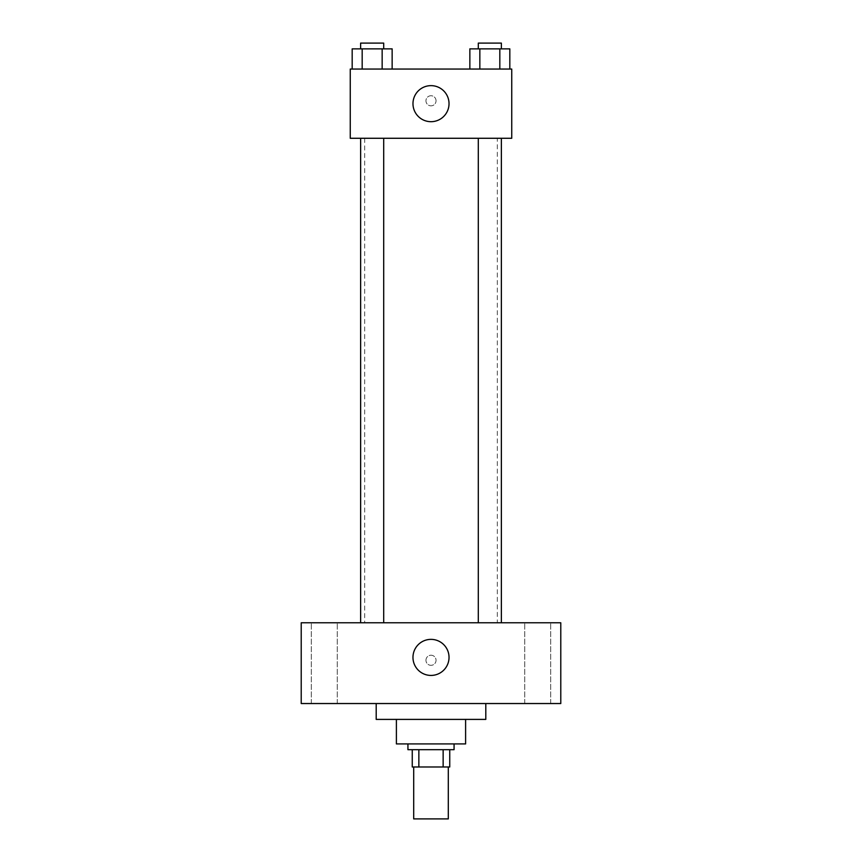<?xml version="1.0" encoding="UTF-8"?>
<svg xmlns="http://www.w3.org/2000/svg" width="862" height="862" viewBox="0 0 862 862"><rect width="100%" height="100%" fill="white"/><g stroke="black" fill="none" stroke-linecap="round" stroke-linejoin="round"><path stroke-width="0.65" stroke-dasharray="4.31 3.23" d="M448.305 818.9L413.695 818.9M448.305 766.986L413.695 766.986L448.305 766.986M418.857 766.986L412.251 766.986L412.251 749.681L418.857 749.681L418.857 766.986L449.748 766.986M443.143 749.681L418.857 749.681L443.143 749.681L443.143 766.986M418.857 749.681L412.251 749.681M407.931 749.681L454.069 749.681M396.391 743.917L465.609 743.917M376.198 719.404L485.802 719.404M431 703.543L376.198 703.543L431 703.543M324.295 703.543L311.301 703.543L324.295 703.543M537.705 703.543L550.699 703.543L537.705 703.543M301.215 703.543L560.785 703.543L560.785 622.784L301.215 622.784L301.215 703.543M324.295 622.784L311.301 622.784L324.295 622.784M537.705 622.784L550.699 622.784L537.705 622.784M431 639.367A18.027 18.027 0 0 1 446.613 666.412A18.027 18.027 0 0 1 415.387 666.412A18.027 18.027 0 0 1 431 639.367M425.957 660.281A5.043 5.043 0 0 1 433.521 655.907A5.043 5.043 0 0 1 433.521 664.645A5.043 5.043 0 0 1 425.957 660.281A5.043 5.043 0 0 1 433.521 655.907A5.043 5.043 0 0 1 433.521 664.645A5.043 5.043 0 0 1 425.957 660.281M560.785 655.228L560.774 665.324L560.785 655.228M301.215 665.324L301.226 655.228L301.215 665.324M372.168 622.784L360.628 622.784L372.168 622.784M489.832 622.784L501.372 622.784L489.832 622.784M383.698 622.784L360.628 622.784L383.698 622.784L383.698 138.276L360.628 138.276L383.698 138.276M497.331 622.784L364.669 622.784L497.331 622.784L497.331 138.276L364.669 138.276L497.331 138.276M478.302 138.276L501.372 138.276L478.302 138.276L501.372 138.276L478.302 138.276L478.302 622.784M501.372 138.276L501.372 622.784M350.252 138.276L511.748 138.276L511.748 69.057L350.252 69.057L350.252 138.276M436.043 100.779A5.043 5.043 0 0 0 428.479 96.415A5.043 5.043 0 0 0 428.479 105.153A5.043 5.043 0 0 0 436.043 100.779A5.043 5.043 0 0 0 428.479 96.415A5.043 5.043 0 0 0 428.479 105.153A5.043 5.043 0 0 0 436.043 100.779M352.181 69.057L352.181 48.865L362.18 48.865L362.18 69.057L352.181 69.057L392.145 69.057L352.181 69.057L392.145 69.057L352.181 69.057L392.145 69.057L352.181 69.057L362.18 69.057L362.18 48.865L392.145 48.865L382.157 48.865L382.157 69.057L382.157 48.865L352.181 48.865L392.145 48.865L392.145 69.057M469.855 69.057L469.855 48.865L479.843 48.865L479.843 69.057L469.855 69.057L509.819 69.057L469.855 69.057L509.819 69.057L469.855 69.057L509.819 69.057L469.855 69.057L479.843 69.057L479.843 48.865L509.819 48.865L499.82 48.865L499.82 69.057L499.82 48.865L469.855 48.865L509.819 48.865L509.819 69.057M350.252 105.832L350.252 95.736L350.252 105.832M511.748 95.736L511.748 105.832L511.748 95.736M449.027 103.666A18.027 18.027 0 0 1 421.992 119.279A18.027 18.027 0 0 1 421.992 88.053A18.027 18.027 0 0 1 449.027 103.666M501.372 48.865L478.302 48.865L501.372 48.865L478.302 48.865L501.372 48.865L501.372 43.1L478.302 43.1L501.372 43.1L478.302 43.1L478.302 48.865M383.698 48.865L360.628 48.865L383.698 48.865L360.628 48.865L383.698 48.865L383.698 43.1L360.628 43.1L383.698 43.1L360.628 43.1L360.628 48.865M499.82 48.865L499.82 69.057M479.843 48.865L479.843 69.057M382.157 48.865L382.157 69.057M362.18 48.865L362.18 69.057M337.279 703.543L337.279 622.784L337.279 703.543M311.301 703.543L311.301 622.784L311.301 703.543M550.699 703.543L550.699 622.784L550.699 703.543M524.721 703.543L524.721 622.784L524.721 703.543M364.669 138.276L364.669 622.784M360.628 138.276L360.628 622.784"/><path stroke-width="1.29" d="M413.695 766.986L413.695 818.9L448.305 818.9L448.305 766.986M443.143 749.681L443.143 766.986L412.251 766.986L412.251 749.681M443.143 766.986L449.748 766.986L449.748 749.681L449.748 766.986M454.069 743.917L454.069 749.681L407.931 749.681L407.931 743.917M418.857 749.681L418.857 766.986M465.609 719.404L465.609 743.917L396.391 743.917L396.391 719.404M485.802 703.543L485.802 719.404L376.198 719.404L376.198 703.543M560.785 703.543L301.215 703.543L301.215 622.784L560.785 622.784L560.785 703.543M431 639.367A18.027 18.027 0 0 1 446.613 666.412A18.027 18.027 0 0 1 415.387 666.412A18.027 18.027 0 0 1 431 639.367M478.302 622.784L478.302 138.276M383.698 138.276L383.698 622.784M511.748 138.276L350.252 138.276L350.252 69.057L511.748 69.057L511.748 138.276M449.027 103.666A18.027 18.027 0 0 1 421.992 119.279A18.027 18.027 0 0 1 421.992 88.053A18.027 18.027 0 0 1 449.027 103.666M509.819 69.057L509.819 48.865L469.855 48.865L469.855 69.057M499.82 48.865L499.82 69.057M479.843 48.865L479.843 69.057M478.302 48.865L478.302 43.1L501.372 43.1L501.372 48.865M392.145 69.057L392.145 48.865L352.181 48.865L352.181 69.057M382.157 48.865L382.157 69.057M362.18 48.865L362.18 69.057M360.628 48.865L360.628 43.1L383.698 43.1L383.698 48.865M501.372 622.784L501.372 138.276M360.628 138.276L360.628 622.784"/></g></svg>
